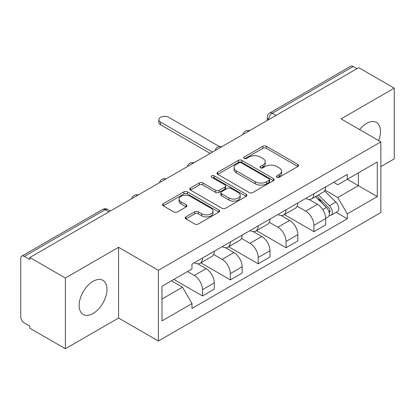<?xml version="1.0" encoding="UTF-8"?>
<svg xmlns="http://www.w3.org/2000/svg" width="415" height="415" viewBox="0 0 415 415"><rect width="100%" height="100%" fill="white"/><g stroke="black" fill="none" stroke-linecap="round" stroke-linejoin="round"><path stroke-width="0.62" d="M276.821 177.247A1.733 1.001 0 0 0 279.274 177.247L297.897 166.498A2.48 1.432 0 0 0 298.624 165.486A2.48 1.432 0 0 0 297.897 164.475L266.352 146.262A2.48 1.432 0 0 0 262.845 146.262L244.228 157.01A1.733 1.001 0 0 0 243.719 157.721A1.733 1.001 0 0 0 244.228 158.426A1.733 1.001 0 0 0 246.681 158.426L249.088 157.036A7.932 4.581 0 0 1 260.304 157.036L262.934 158.556A7.932 4.581 0 0 1 265.258 161.793A7.932 4.581 0 0 1 262.934 165.03L260.527 166.42A1.733 1.001 0 0 0 260.018 167.131A1.733 1.001 0 0 0 260.527 167.836A1.733 1.001 0 0 0 262.98 167.836L265.387 166.446A7.932 4.581 0 0 1 276.603 166.446L279.233 167.966A7.932 4.581 0 0 1 281.557 171.203A7.932 4.581 0 0 1 279.233 174.44L276.821 175.83A1.733 1.001 0 0 0 276.312 176.536A1.733 1.001 0 0 0 276.821 177.247L276.821 175.83M93.059 313.486A19.692 11.371 120 0 0 105.924 296.134A19.692 11.371 120 0 0 102.904 280.348A19.692 11.371 120 0 0 93.059 281.323A19.692 11.371 120 0 0 80.194 298.681A19.692 11.371 120 0 0 83.213 314.461A19.692 11.371 120 0 0 93.059 313.486M378.636 140.576A19.692 11.371 120 0 0 376.426 122.435A19.692 11.371 120 0 0 366.575 123.411A19.692 11.371 120 0 0 359.608 129.594M185.915 216.884A2.48 1.432 0 0 0 185.189 217.896A2.48 1.432 0 0 0 185.915 218.907L194.765 224.017A2.48 1.432 0 0 0 198.266 224.017L218.949 212.075A2.48 1.432 0 0 0 219.675 211.064A2.48 1.432 0 0 0 218.949 210.052L187.404 191.839A2.48 1.432 0 0 0 183.897 191.839L163.22 203.781A2.48 1.432 0 0 0 162.493 204.792A2.48 1.432 0 0 0 163.22 205.804L173.911 211.977A2.48 1.432 0 0 0 177.413 211.977L186.262 206.867A2.48 1.432 0 0 0 186.989 205.856A2.48 1.432 0 0 0 186.262 204.844L180.961 201.783A6.63 3.828 0 0 1 179.021 199.076A6.63 3.828 0 0 1 183.114 195.538A6.63 3.828 0 0 1 190.34 196.368L211.105 208.361A6.63 3.828 0 0 1 213.045 211.064A6.63 3.828 0 0 1 208.953 214.602A6.63 3.828 0 0 1 201.732 213.772L198.266 211.775A2.48 1.432 0 0 0 194.765 211.775L185.915 216.884L185.915 218.907M158.4 270.295L118.586 247.309L65.383 278.024L29.854 257.513L358.721 67.645L394.25 88.156L341.047 118.877L380.861 141.863L158.4 270.295L158.4 341.006L380.861 212.573L380.861 141.863M249.265 192.55A2.48 1.432 0 0 0 252.771 192.55L273.449 180.613A2.48 1.432 0 0 0 274.175 179.596A2.48 1.432 0 0 0 273.449 178.585L241.904 160.377A2.48 1.432 0 0 0 238.402 160.377L217.719 172.313A2.48 1.432 0 0 0 216.993 173.325A2.48 1.432 0 0 0 217.719 174.336L249.265 192.55M212.366 177.62A1.733 1.001 0 0 1 214.13 177.864L214.13 175.804L246.199 194.319A2.48 1.432 0 0 1 246.925 195.33A2.48 1.432 0 0 1 246.199 196.342L225.521 208.283A2.48 1.432 0 0 1 222.015 208.283L190.469 190.07L190.469 188.047A2.48 1.432 0 0 0 189.743 189.058A2.48 1.432 0 0 0 190.469 190.07M190.469 188.047L199.319 182.937A2.48 1.432 0 0 1 202.826 182.937L215.618 190.324A2.48 1.432 0 0 0 219.125 190.324L224.992 186.937A2.48 1.432 0 0 0 225.719 185.92A2.48 1.432 0 0 0 224.992 184.908L211.676 177.221A1.733 1.001 0 0 1 211.168 176.515A1.733 1.001 0 0 1 212.236 175.587A1.733 1.001 0 0 1 214.13 175.804M65.383 278.024L65.383 348.74L29.854 328.229L29.854 326.164L24.319 322.969A5.047 2.915 -120 0 1 20.75 316.785L20.75 258.441A5.047 2.915 -120 0 1 21.798 256.128L102.671 209.435A5.047 2.915 60 0 1 105.197 209.684L24.319 256.382A5.047 2.915 -120 0 0 21.798 256.128M380.861 166.602L394.25 158.872L394.25 88.156M65.383 348.74L118.586 318.02L158.4 341.006M29.854 257.513L29.854 259.577L24.319 256.382M276.058 115.37L272.307 113.207A5.047 2.915 60 0 0 269.786 112.958L350.659 66.26A5.047 2.915 60 0 1 353.186 66.509L272.307 113.207A5.047 2.915 120 0 0 268.738 119.39L268.738 119.598M356.936 68.677L353.186 66.509M313.906 193.712A11.615 6.707 60 0 1 311.504 198.925L323.285 192.119A11.615 6.707 -120 0 0 325.692 186.906M297.187 206.219L305.694 211.131A11.615 6.707 60 0 1 313.906 225.355L325.692 218.549A11.615 6.707 -120 0 0 317.48 204.325L309.045 199.459M325.692 218.549L325.692 224.842L313.906 231.643L284.368 214.586M311.504 198.925A11.615 6.707 60 0 1 305.788 198.401M313.906 225.355L313.906 231.643M286.054 209.788A11.615 6.707 60 0 1 283.652 215.001L295.433 208.2A11.615 6.707 -120 0 0 297.84 202.987M256.517 230.667L286.054 247.724L297.84 240.918L297.84 234.631A11.615 6.707 -120 0 0 289.629 220.407L281.194 215.535M283.652 215.001A11.615 6.707 60 0 1 277.931 214.477M269.335 222.295L277.843 227.207A11.615 6.707 60 0 1 286.054 241.437L286.054 247.724M258.203 225.869A11.615 6.707 60 0 1 255.801 231.082L267.582 224.282A11.615 6.707 -120 0 0 269.989 219.068M228.665 246.749L258.203 263.805L269.989 256.999L269.989 250.712A11.615 6.707 -120 0 0 261.777 236.488L253.342 231.617M255.801 231.082A11.615 6.707 60 0 1 250.079 230.558M241.483 238.376L249.991 243.289A11.615 6.707 60 0 1 258.203 257.513L258.203 263.805M230.351 241.95A11.615 6.707 60 0 1 227.949 247.164L239.73 240.363A11.615 6.707 -120 0 0 242.137 235.144M200.813 262.83L230.351 279.881L242.137 273.08L242.137 266.793A11.615 6.707 -120 0 0 233.925 252.569L225.49 247.698M227.949 247.164A11.615 6.707 60 0 1 222.227 246.64M213.632 254.457L222.139 259.37A11.615 6.707 60 0 1 230.351 273.594L230.351 279.881M202.499 258.031A11.615 6.707 60 0 1 200.097 263.245L211.878 256.439A11.615 6.707 -120 0 0 214.285 251.225M173.844 279.42L202.499 295.962L214.285 289.162L214.285 282.874A11.615 6.707 -120 0 0 206.073 268.645L197.639 263.779M200.097 263.245A11.615 6.707 60 0 1 194.376 262.721M187.502 271.535L194.287 275.451A11.615 6.707 60 0 1 202.499 289.675L202.499 295.962M333.634 182.32L337.831 184.742L377.287 161.959L358.363 172.889L358.363 185.671L337.831 197.524L325.038 190.137M161.975 299.054L182.507 287.201L191.969 303.588L161.975 320.909L161.975 286.272L191.969 268.956L191.969 264.111L347.293 174.435L347.293 179.28L377.287 196.596L347.293 213.912L337.831 197.524M377.287 161.959L377.287 196.596M191.969 303.588L191.969 308.433L347.293 218.757L347.293 213.912M118.586 247.309L118.586 318.02M182.507 287.201L171.437 280.81M336.108 212.298L347.293 218.757M277.516 177.49L279.233 176.5A7.932 4.581 0 0 0 281.557 173.263L281.557 171.203M265.258 161.793L265.258 163.852A7.932 4.581 0 0 1 262.934 167.089L261.217 168.08M297.861 166.514L266.352 148.321A2.48 1.432 0 0 0 262.845 148.321L244.923 158.67M273.418 180.629L241.904 162.436A2.48 1.432 0 0 0 238.402 162.436L217.756 174.357M269.07 180.307A1.733 1.001 0 0 0 269.574 179.596A1.733 1.001 0 0 0 269.07 178.891L241.38 162.903A1.733 1.001 0 0 0 238.926 162.903L236.384 164.371A7.932 4.581 0 0 0 234.06 167.608A7.932 4.581 0 0 0 236.384 170.845L255.313 181.775A7.932 4.581 0 0 0 266.529 181.775L269.07 180.307L269.07 182.367A1.733 1.001 0 0 0 269.574 181.661L269.574 179.596M234.06 167.608L234.06 169.673A7.932 4.581 0 0 0 236.384 172.91L236.384 170.845M269.07 182.367L266.529 183.835A7.932 4.581 0 0 1 255.313 183.835L236.384 172.91M190.501 190.091L199.319 185.002L199.319 182.937M225.719 185.92L225.719 187.985A2.48 1.432 0 0 1 224.992 188.996L219.125 192.384A2.48 1.432 0 0 1 215.618 192.384L202.826 185.002A2.48 1.432 0 0 0 199.319 185.002M214.13 177.864L246.168 196.362M228.893 197.986A6.63 3.828 0 0 0 236.119 198.816A6.63 3.828 0 0 0 240.212 195.283A6.63 3.828 0 0 0 238.267 192.576L230.953 188.353A2.48 1.432 0 0 0 227.446 188.353L221.574 191.74A2.48 1.432 0 0 0 220.853 192.752A2.48 1.432 0 0 0 221.574 193.763L228.893 197.986L228.893 200.051A6.63 3.828 0 0 0 236.119 200.881A6.63 3.828 0 0 0 240.212 197.343L240.212 195.283M220.853 192.752L220.853 194.811A2.48 1.432 0 0 0 221.574 195.823L221.574 193.763M228.893 200.051L221.574 195.823M213.045 211.064L213.045 213.128A6.63 3.828 0 0 1 208.953 216.661A6.63 3.828 0 0 1 201.732 215.831L198.266 213.834A2.48 1.432 0 0 0 194.765 213.834L185.946 218.923M179.021 199.076L179.021 201.135A6.63 3.828 0 0 0 180.961 203.843L180.961 201.783M186.231 206.888L180.961 203.843M218.913 212.096L187.404 193.904A2.48 1.432 0 0 0 183.897 193.904L163.251 205.824M315.405 196.669L326.377 207.495A6.313 3.647 60 0 1 328.042 216.957L325.687 218.316M317.594 198.827L322.248 201.514M219.39 146.562L168.76 117.331A5.805 3.351 0 0 0 162.431 116.605A5.805 3.351 0 0 0 158.841 119.702A5.805 3.351 0 0 0 160.543 122.072L212.501 152.066M316.624 195.968L328.639 207.822A3.03 1.748 60 0 1 329.437 212.361A3.03 1.748 60 0 1 329.162 212.47M318.44 194.915L329.417 205.741A6.313 3.647 60 0 1 331.082 215.203A6.313 3.647 60 0 1 329.173 215.406M324.582 190.921L335.844 202.032A6.313 3.647 60 0 1 337.509 211.494L331.082 215.203M210.177 153.405L160.543 124.749A5.805 3.351 180 0 1 158.841 122.378L158.841 119.702M268.915 119.494L268.738 119.39A5.047 2.915 0 0 1 267.26 117.331L267.26 120.449M230.351 273.594L242.137 266.793M258.203 257.513L269.989 250.712M286.054 241.437L297.84 234.631M202.499 289.675L214.285 282.874M194.287 275.451L206.073 268.645M222.139 259.37L233.925 252.569M249.991 243.289L261.777 236.488M277.843 227.207L289.629 220.407M305.694 211.131L317.48 204.325M249.145 130.912A5.047 2.915 120 0 0 246.915 132.198M221.294 146.988A5.047 2.915 120 0 0 219.063 148.28M193.437 163.069A5.047 2.915 120 0 0 191.211 164.356M165.585 179.15A5.047 2.915 120 0 0 163.36 180.437M137.733 195.232A5.047 2.915 120 0 0 135.508 196.518M108.948 211.852L105.197 209.684A5.047 2.915 120 0 1 107.724 209.435A5.047 5.047 0 0 0 102.671 209.435M279.233 176.5L279.233 174.44M260.527 167.836L260.527 166.42M262.934 167.089L262.934 165.03M244.228 158.426L244.228 157.01M262.845 148.321L262.845 146.262M266.352 148.321L266.352 146.262M297.897 166.498L297.897 164.475M217.719 174.336L217.719 172.313M238.402 162.436L238.402 160.377M241.904 162.436L241.904 160.377M273.449 180.613L273.449 178.585M255.313 183.835L255.313 181.775M266.529 183.835L266.529 181.775M202.826 185.002L202.826 182.937M215.618 192.384L215.618 190.324M219.125 192.384L219.125 190.324M224.992 188.996L224.992 186.937M246.199 196.342L246.199 194.319M194.765 213.834L194.765 211.775M198.266 213.834L198.266 211.775M201.732 215.831L201.732 213.772M186.262 206.867L186.262 204.844M163.22 205.804L163.22 203.781M183.897 193.904L183.897 191.839M187.404 193.904L187.404 191.839M218.949 212.075L218.949 210.052M326.377 207.495L322.756 209.585M330.065 210.976L328.929 211.634M335.844 202.032L329.417 205.741M160.543 124.749L160.543 122.072M249.571 130.663A5.047 5.047 0 0 0 243.091 134.403M221.719 146.744A5.047 5.047 0 0 0 215.24 150.484M193.867 162.82A5.047 5.047 0 0 0 187.388 166.565M166.016 178.901A5.047 5.047 0 0 0 159.536 182.642M138.164 194.983A5.047 5.047 0 0 0 131.685 198.723M110.426 210.996L107.724 209.435M269.786 112.958A5.047 5.047 0 0 0 267.26 117.331"/></g></svg>
